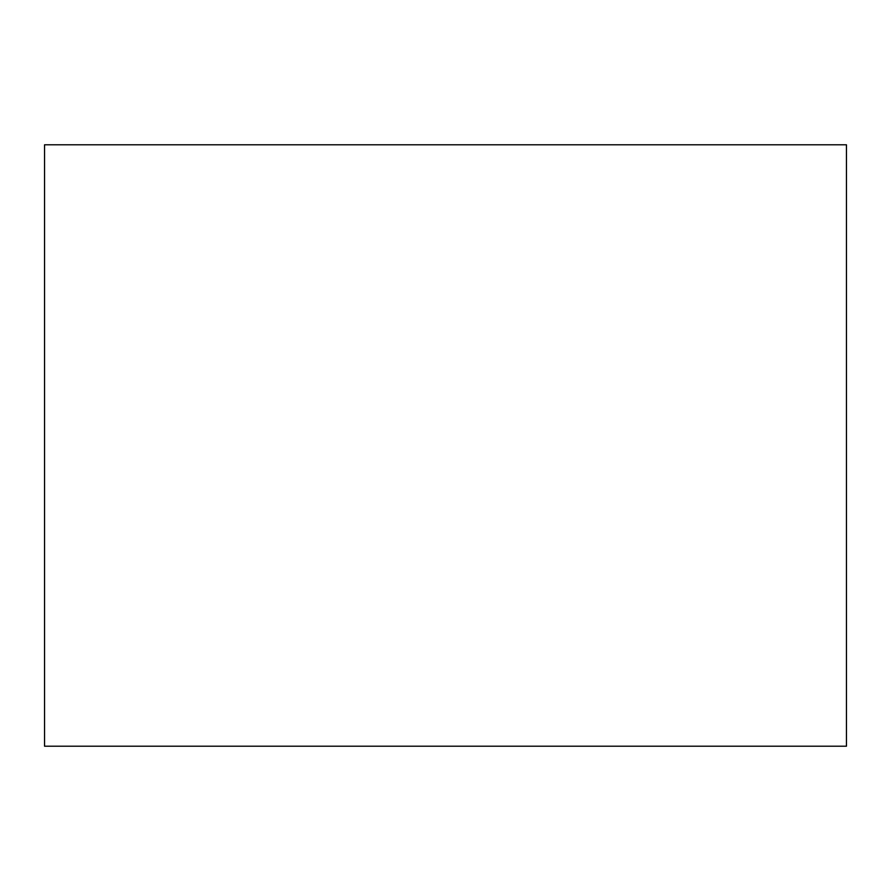 <?xml version="1.0" encoding="UTF-8"?>
<svg xmlns="http://www.w3.org/2000/svg" width="891" height="891" viewBox="0 0 891 891"><rect width="100%" height="100%" fill="white"/><g stroke="black" fill="none" stroke-linecap="round" stroke-linejoin="round"><path stroke-width="1.34" d="M44.55 746.212L44.55 144.787L846.45 144.787L846.45 746.212L846.45 144.787L44.55 144.787L44.55 746.212L846.45 746.212L44.55 746.212"/></g></svg>
